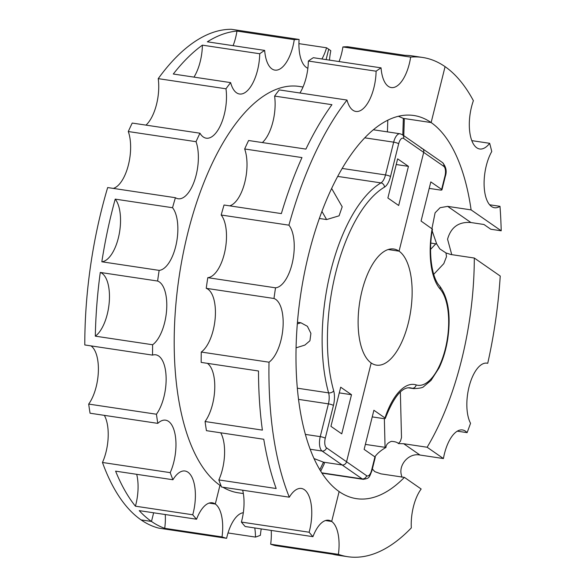 <?xml version="1.0" encoding="UTF-8"?>
<svg xmlns="http://www.w3.org/2000/svg" width="586" height="586" viewBox="0 0 586 586"><rect width="100%" height="100%" fill="white"/><g stroke="black" fill="none" stroke-linecap="round" stroke-linejoin="round"><path stroke-width="0.88" d="M95.313 336.159A252.42 111.245 -81.5 0 1 100.279 272.446A33.263 14.657 -81.5 0 1 109.26 301.951A33.263 14.657 -81.5 0 1 95.313 336.159L152.631 344.751A33.263 14.657 -81.5 0 0 166.578 310.551A33.263 14.657 -81.5 0 0 157.605 281.038L100.279 272.446M152.631 344.751A252.42 111.245 -81.5 0 0 152.543 355.116L84.794 344.956A252.42 111.245 -81.5 0 1 101.451 210.315A252.42 111.245 -81.5 0 1 107.663 187.557L175.412 197.709A252.42 111.245 -81.5 0 0 172.54 207.722A33.263 14.657 -81.5 0 1 176.225 244.15A33.263 14.657 -81.5 0 1 159.15 270.38L101.832 261.781A252.42 111.245 -81.5 0 1 111.875 211.876A252.42 111.245 -81.5 0 1 115.215 199.13A33.263 14.657 -81.5 0 1 118.907 235.557A33.263 14.657 -81.5 0 1 101.832 261.781M157.605 281.038A252.42 111.245 -81.5 0 1 159.15 270.38M172.54 207.722L115.215 199.13M175.412 197.709A33.263 14.657 -81.5 0 0 178.129 198.757A33.263 14.657 -81.5 0 0 195.079 178.906A33.263 14.657 -81.5 0 0 196.024 141.687L128.283 131.528A33.263 14.657 -81.5 0 1 128.202 165.735A33.263 14.657 -81.5 0 1 113.296 188.399M128.283 131.528A252.42 111.245 -81.5 0 1 132.216 123.06L199.958 133.212A252.42 111.245 -81.5 0 0 196.024 141.687M199.958 133.212A33.263 14.657 -81.5 0 0 206.25 138.186A33.263 14.657 -81.5 0 0 221.647 122.701A33.263 14.657 -81.5 0 0 225.976 88.794L158.227 78.641A33.263 14.657 -81.5 0 1 145.98 125.118M158.227 78.641A252.42 111.245 -81.5 0 1 231.345 29.3L299.087 39.452A252.42 111.245 -81.5 0 0 294.275 39.658L236.949 31.065A33.263 14.657 -81.5 0 1 233.103 45.671M225.976 88.794A252.42 111.245 -81.5 0 1 230.62 82.611L173.302 74.019A252.42 111.245 -81.5 0 1 202.397 45.151A33.263 14.657 -81.5 0 1 193.973 77.118M294.275 39.658A33.263 14.657 -81.5 0 1 274.885 70.108A33.263 14.657 -81.5 0 1 264.674 50.403A252.42 111.245 -81.5 0 0 259.723 53.751L202.397 45.151M264.674 50.403L207.349 41.811A252.42 111.245 -81.5 0 1 236.949 31.065M152.543 355.116A33.263 14.657 -81.5 0 1 155.759 354.816A33.263 14.657 -81.5 0 1 166.138 378.439A33.263 14.657 -81.5 0 1 156.433 414.229A252.42 111.245 -81.5 0 0 157.802 423.37A33.263 14.657 -81.5 0 1 165.589 420.177A33.263 14.657 -81.5 0 1 175.741 439.185A33.263 14.657 -81.5 0 1 170.211 472.638A252.42 111.245 -81.5 0 0 172.929 479.751A33.263 14.657 -81.5 0 1 185.015 471.012A33.263 14.657 -81.5 0 1 192.743 514.779A252.42 111.245 -81.5 0 0 196.566 519.225A33.263 14.657 -81.5 0 1 212.33 502.803A33.263 14.657 -81.5 0 1 215.296 504.019L219.955 485.318A205.452 90.552 -81.5 0 1 187.718 233.338A205.452 90.552 -81.5 0 1 299.212 86.442L303.021 87.014M321.926 58.988A33.263 14.657 -81.5 0 0 326.556 47.781A252.42 111.245 -81.5 0 1 328.695 49.202L326.094 59.618L328.695 49.202A252.42 111.245 -81.5 0 1 330.804 50.733A33.263 14.657 -81.5 0 0 329.493 60.124M307.862 68.262A33.263 14.657 -81.5 0 1 299.087 39.452M259.723 53.751A33.263 14.657 -81.5 0 1 239.484 93.994A33.263 14.657 -81.5 0 1 230.62 82.611M319.363 218.475L326.614 219.56L339.074 215.816L342.195 206.792L331.647 188.487M296.047 347.842L304.881 345.081L309.928 340.759L310.902 333.383L307.401 326.299L300.882 322.769L297.432 322.256M136.692 474.316A33.263 14.657 -81.5 0 1 135.425 506.187A252.42 111.245 -81.5 0 1 115.603 471.151L172.929 479.751M192.743 514.779L135.425 506.187M157.802 423.37L90.061 413.218A252.42 111.245 -81.5 0 1 88.684 404.076L156.433 414.229M170.211 472.638L102.462 462.479A33.263 14.657 -81.5 0 0 104.345 415.357M91.013 345.894A33.263 14.657 -81.5 0 1 98.345 371.744A33.263 14.657 -81.5 0 1 88.684 404.076M326.556 47.781L298.919 43.642M351.505 394.708L341.748 433.852L330.944 426.344L340.7 387.207L351.505 394.708L339.287 392.876M408.442 166.358L397.638 158.857L387.881 197.995L398.685 205.496L408.442 166.358L396.224 164.527M310.133 449.242L322.088 451.03A3.912 3.435 124.8 0 0 326.497 447.829L346.56 461.761L371.187 362.983A58.703 25.872 -81.5 0 1 360.617 297.058A58.703 25.872 -81.5 0 1 393.829 249.021A58.703 25.872 -81.5 0 1 399.066 251.16L423.7 152.382A3.912 3.435 -55.2 0 0 422.455 148.646A3.912 3.435 -55.2 0 0 421.151 148.133M269.011 362.199L201.269 352.047A33.263 14.657 -81.5 0 0 215.216 317.839A33.263 14.657 -81.5 0 0 206.235 288.327L273.984 298.486A33.263 14.657 -81.5 0 1 282.957 327.999A33.263 14.657 -81.5 0 1 269.011 362.199A252.42 111.245 -81.5 0 0 289.308 497.192A33.263 14.657 -81.5 0 1 301.402 488.46A33.263 14.657 -81.5 0 1 309.122 532.227L241.381 522.075A252.42 111.245 -81.5 0 0 245.197 526.521L312.946 536.673A33.263 14.657 -81.5 0 1 328.709 520.251A33.263 14.657 -81.5 0 1 331.676 521.467L339.126 491.581A193.717 85.373 -81.5 0 1 308.727 254.002A193.717 85.373 -81.5 0 1 413.848 115.501A193.717 85.373 -81.5 0 1 431.135 122.562L403.336 118.394L398.451 116.284M273.984 298.486A252.42 111.245 -81.5 0 1 275.53 287.821L207.788 277.669A33.263 14.657 -81.5 0 0 224.863 251.445A33.263 14.657 -81.5 0 0 221.178 215.018L288.92 225.171A252.42 111.245 -81.5 0 1 347 100.059A33.263 14.657 -81.5 0 0 355.863 111.443A33.263 14.657 -81.5 0 0 376.102 71.199A252.42 111.245 -81.5 0 1 381.054 67.851A33.263 14.657 -81.5 0 0 391.265 87.556A33.263 14.657 -81.5 0 0 410.654 57.106A252.42 111.245 -81.5 0 1 422.55 57.45A252.42 111.245 -81.5 0 1 445.074 66.65L431.135 122.562L403.336 118.394L402.809 135L403.336 118.394L404.296 119.617L403.783 135.674M429.208 188.392L439.698 189.959A3.912 0.747 -166 0 0 441.947 189.835A3.912 0.747 -166 0 0 441.624 189.41L444.994 175.917A7.83 3.45 -81.5 0 0 443.763 166.321L423.7 152.382L399.066 251.16L388.196 249.533L399.066 251.16A58.703 25.872 -81.5 0 1 409.636 317.092A58.703 25.872 -81.5 0 1 376.424 365.129A58.703 25.872 -81.5 0 1 371.187 362.983L346.56 461.761A3.912 3.435 124.8 0 1 342.158 464.969L323.479 462.171L313.979 458.545M371.568 470.39A3.912 0.747 14 0 1 371.89 470.814L375.26 457.329A3.912 0.747 -166 0 0 374.937 456.904L371.568 470.39A7.83 3.45 -81.5 0 1 366.624 475.7L346.56 461.761A3.912 3.435 124.8 0 1 342.158 464.969L323.479 462.171L319.824 469.767L323.479 462.171L324.395 463.504L320.696 471.195M196.566 519.225L139.241 510.633A252.42 111.245 -81.5 0 0 151.481 521.452L141.058 519.892A252.42 111.245 -81.5 0 1 102.462 462.479M243.315 512.713A33.263 14.657 -81.5 0 0 226.614 538.307A252.42 111.245 -81.5 0 1 222.028 536.923A33.263 14.657 -81.5 0 0 215.296 504.019L209.136 503.096L215.296 504.019L219.955 485.318L220.937 485.464L219.955 485.318A205.452 90.552 -81.5 0 0 221.215 486.16M222.028 536.923L164.71 528.323A252.42 111.245 -81.5 0 1 151.481 521.452L153.642 512.794L151.481 521.452L141.058 519.892A252.42 111.245 -81.5 0 0 158.872 528.154L226.614 538.307M207.393 363.335A33.263 14.657 -81.5 0 1 214.725 389.192A33.263 14.657 -81.5 0 1 205.063 421.524L262.389 430.117A252.42 111.245 -81.5 0 1 258.499 370.997L201.174 362.404A252.42 111.245 -81.5 0 1 201.269 352.047M220.724 432.805A33.263 14.657 -81.5 0 1 218.842 479.927L276.167 488.519A252.42 111.245 -81.5 0 1 263.766 439.258L206.44 430.666A252.42 111.245 -81.5 0 1 205.063 421.524M221.178 215.018A252.42 111.245 -81.5 0 1 224.042 205.005L281.368 213.597A252.42 111.245 -81.5 0 1 301.98 157.575L244.662 148.976A252.42 111.245 -81.5 0 1 248.596 140.508L305.914 149.1A252.42 111.245 -81.5 0 1 331.932 104.682L274.607 96.089A33.263 14.657 -81.5 0 1 262.36 142.566M410.654 57.106L342.905 46.953A252.42 111.245 -81.5 0 1 347.725 46.748L405.043 55.34A252.42 111.245 -81.5 0 1 412.126 55.882L422.55 57.45M244.662 148.976A33.263 14.657 -81.5 0 1 244.582 183.184A33.263 14.657 -81.5 0 1 229.675 205.847M347.703 556.7A252.42 111.245 -81.5 0 0 411.321 527.891A33.263 14.657 -81.5 0 1 421.166 489.017L404.413 477.378A193.717 85.373 -81.5 0 1 356.405 498.649A193.717 85.373 -81.5 0 1 339.126 491.581L331.676 521.467L325.516 520.544L331.676 521.467A33.263 14.657 -81.5 0 1 338.408 554.363L270.666 544.211A252.42 111.245 -81.5 0 0 275.252 545.603L332.57 554.195A252.42 111.245 -81.5 0 0 337.28 555.14L347.703 556.7A252.42 111.245 -81.5 0 1 338.408 554.363M289.308 497.192L221.567 487.039A252.42 111.245 -81.5 0 1 218.842 479.927M206.235 288.327A252.42 111.245 -81.5 0 1 207.788 277.669M288.92 225.171A33.263 14.657 -81.5 0 1 292.604 261.598A33.263 14.657 -81.5 0 1 275.53 287.821M347 100.059L279.258 89.907A252.42 111.245 -81.5 0 0 274.607 96.089M376.102 71.199L308.361 61.039A33.263 14.657 -81.5 0 1 299.937 93.006M381.054 67.851L313.312 57.699A252.42 111.245 -81.5 0 0 308.361 61.039M342.905 46.953A33.263 14.657 -81.5 0 1 339.06 61.559M242.655 490.204A33.263 14.657 -81.5 0 1 241.381 522.075M312.946 536.673A252.42 111.245 -81.5 0 1 309.122 532.227M487.742 363.283A252.42 111.245 -81.5 0 0 500.239 276.043L474.308 258.03A193.717 85.373 -81.5 0 1 461.534 360.148A193.717 85.373 -81.5 0 1 427.135 447.243L443.419 458.552A33.263 14.657 -81.5 0 1 462.493 429.963A33.263 14.657 -81.5 0 1 467.108 432.636A252.42 111.245 -81.5 0 0 470.551 423.29A33.263 14.657 -81.5 0 1 469.459 385.302A33.263 14.657 -81.5 0 1 487.083 363.152A33.263 14.657 -81.5 0 1 487.742 363.283L486.417 363.086M271.215 530.418A33.263 14.657 -81.5 0 1 270.666 544.211M467.108 432.636L457.3 431.171M474.308 258.03L450.861 254.514L445.968 252.94L446.503 256.617L443.8 263.649L433.713 274.343M401.901 477.187L401.395 475.034C398.407 464.918 408.772 452.67 419.964 455.036L443.419 458.552M427.135 447.243L403.688 443.727L398.436 443.587L400.502 441.126L401.498 437.544L400.363 391.983M451.755 254.654L447.558 239.198C450.993 227.126 458.779 221.574 470.924 222.534L483.948 224.489L490.782 229.236L501.206 230.796A252.42 111.245 -81.5 0 0 499.99 206.331A33.263 14.657 -81.5 0 1 494.481 207.73A33.263 14.657 -81.5 0 1 484.168 186.443A33.263 14.657 -81.5 0 1 491.749 151.532A252.42 111.245 -81.5 0 0 489.676 143.314A33.263 14.657 -81.5 0 1 479.685 148.976A33.263 14.657 -81.5 0 1 473.385 100.689A252.42 111.245 -81.5 0 0 445.074 66.65L431.135 122.562A193.717 85.373 -81.5 0 1 471.107 209.891L447.66 206.375L440.108 207.693L435.098 212.813L431.941 228.599M489.676 143.314L471.789 140.625M499.99 206.331L489.618 204.778M243.344 493.566L238.29 492.811A205.452 90.552 -81.5 0 1 222.951 487.244M445.968 252.94L439.8 248.889L436.702 243.981L432.182 230.957M404.413 477.378L380.966 473.862L374.813 471.649L372.359 468.961M374.872 456.853L374.989 456.692C377.457 453.278 381.12 450.202 385.969 447.462C386.057 444.767 387.859 442.738 391.36 441.368C394.957 441.544 397.315 442.284 398.436 443.587M385.969 447.462L365.378 444.4M436.702 243.981L430.835 243.065M471.107 209.891L501.206 230.796M254.764 527.957A33.263 14.657 -81.5 0 1 255.467 537.084L228.02 532.967M261.231 528.924A33.263 14.657 -81.5 0 0 260.404 535.289A252.42 111.245 -81.5 0 1 255.467 537.084M408.281 387.807L413.665 388.613A54.791 24.143 -81.5 0 1 411.995 388.225A54.791 24.143 -81.5 0 0 410.325 387.837C402.055 386.738 393.711 396.927 385.302 418.404L384.973 417.957C385.72 418.587 385.083 418.77 383.061 418.521L372.235 416.902M165.259 514.537A33.263 14.657 -81.5 0 1 164.71 528.323M374.937 456.904L364.133 449.396L373.89 410.259L384.973 417.957A58.703 25.872 -81.5 0 1 416.17 384.899A3.912 3.501 107.7 0 1 411.995 388.225L408.889 387.756M441.624 189.41L430.82 181.909L421.063 221.047L432.483 229.17C428.058 252.8 431.794 277.786 439.551 285.88A3.912 3.289 -41.2 0 1 440.086 288.979A50.872 22.422 -81.5 0 1 445.323 348.89A50.872 22.422 -81.5 0 1 416.17 384.899M364.807 137.835L393.667 142.164A3.912 0.747 -166 0 1 398.685 143.753A7.83 3.45 -81.5 0 1 403.629 138.442L423.7 152.382A3.912 3.435 -55.2 0 0 422.455 148.646L402.392 134.707L400.04 133.769L373.399 129.777M342.209 168.446L385.5 174.936L393.667 142.164A11.742 5.171 -81.5 0 1 400.04 133.769M337.726 176.415L380.966 182.898A11.742 5.171 98.5 0 0 385.5 174.936A3.912 0.747 -166 0 1 390.518 176.525A15.654 6.9 -81.5 0 1 384.467 187.146A3.912 3.304 -120.7 0 0 380.966 182.898A130.063 57.325 -81.5 0 0 328.607 392.876L297.292 388.181M298.494 399.374L328.416 403.864L320.249 436.636L305.343 434.402M333.69 390.811A15.654 6.9 -81.5 0 1 333.434 405.453A3.912 0.747 -166 0 0 328.416 403.864A11.742 5.171 98.5 0 0 328.607 392.876A3.912 2.512 164.2 0 0 333.69 390.811A126.151 55.597 -81.5 0 1 384.467 187.146M371.89 470.814C369.077 477.685 369.627 478.279 363.269 479.333A11.742 5.171 -81.5 0 1 362.221 478.909L322.088 451.03A11.742 5.171 -81.5 0 1 320.249 436.636A3.912 0.747 -166 0 1 325.267 438.225L333.434 405.453M403.629 138.442A3.912 3.435 -55.2 0 0 402.392 134.707M398.685 143.753L390.518 176.525M326.497 447.829A7.83 3.45 -81.5 0 1 325.267 438.225M387.8 120.225L387.419 131.879M326.614 219.56L321.934 211.436M300.882 322.769L297.292 323.89M403.688 443.727L419.964 455.036M385.068 447.352L384.35 418.638M435.816 243.813L430.607 249.336M447.66 206.375L470.924 222.534M440.086 288.979A58.703 25.872 -81.5 0 1 432.153 228.745M366.624 475.7A3.912 3.435 124.8 0 1 362.221 478.909L321.729 472.836M444.994 175.917A3.912 0.747 14 0 1 445.316 176.349L441.947 189.835M443.763 166.321A3.912 3.435 -55.2 0 0 442.518 162.586C446.122 166.761 447.052 171.346 445.316 176.349M413.665 388.613C419.598 388.415 423.004 387.69 423.861 386.452L430.996 380.439L438.98 368.052C443.155 359.379 446.093 349.564 447.792 338.598C451.022 315.143 448.275 297.571 439.551 285.88M363.269 479.333L321.926 473.136M442.518 162.586L422.455 148.646"/></g></svg>
